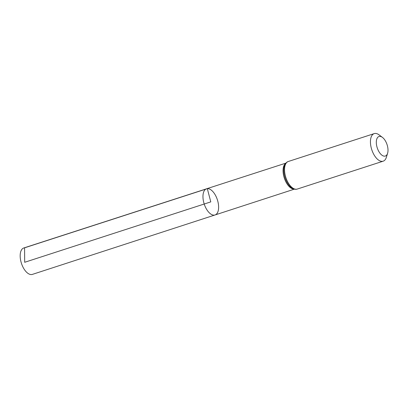<?xml version="1.0" encoding="UTF-8"?>
<svg xmlns="http://www.w3.org/2000/svg" width="408" height="408" viewBox="0 0 408 408"><rect width="100%" height="100%" fill="white"/><g stroke="black" fill="none" stroke-linecap="round" stroke-linejoin="round"><path stroke-width="0.61" d="M215.036 214.97A13.75 6.916 -108 0 1 204.209 204.026A13.75 6.916 -108 0 1 206.545 188.807A13.75 6.916 -108 0 1 207.315 188.649A13.75 6.916 -108 0 1 217.597 200.496A13.75 6.916 -108 0 1 215.036 214.97A13.75 6.916 -108 0 1 204.209 204.026A13.75 6.916 -108 0 1 206.545 188.807L23.797 247.972A13.892 6.987 -108 0 0 21.201 262.584A13.892 6.987 -108 0 0 31.589 274.553A13.892 6.987 -108 0 0 32.37 274.395L294.346 189.164M379.562 136.379A10.282 5.171 -108 0 1 382.439 137.394A10.282 5.171 -108 0 1 387.6 153.296A10.282 5.171 -108 0 1 378.196 150.272A10.282 5.171 -108 0 1 379.562 136.379M387.6 153.296L386.366 157.299A14.494 7.293 -108 0 1 383.168 161.186A14.494 7.293 -108 0 1 371.754 149.649A14.494 7.293 -108 0 1 374.218 133.61A14.494 7.293 -108 0 1 375.034 133.447A14.494 7.293 -108 0 1 379.088 134.875L382.439 137.394M24.684 262.288L210.788 201.889L207.315 188.649L24.572 247.814L24.684 262.288M294.081 189.098A13.694 6.885 -108 0 1 284.3 178.031A13.694 6.885 -108 0 1 285.717 163.328M297.264 189.062A14.494 7.293 -108 0 1 285.855 177.526A14.494 7.293 -108 0 1 288.313 161.492C287.064 161.803 285.926 162.838 284.906 164.592A14.091 7.089 -108 0 0 285.075 177.781A14.091 7.089 -108 0 0 292.684 188.552C294.54 189.378 296.065 189.547 297.264 189.062L383.168 161.186M285.891 163.118L206.545 188.807M374.218 133.61L288.313 161.492"/></g></svg>
